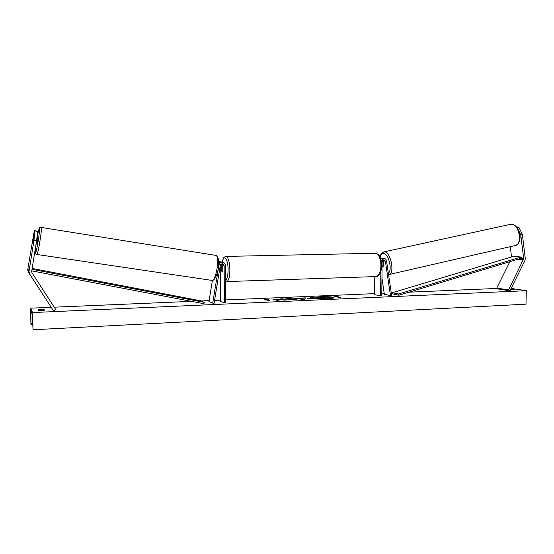 <?xml version="1.0" encoding="UTF-8"?>
<svg xmlns="http://www.w3.org/2000/svg" width="554" height="554" viewBox="0 0 554 554"><rect width="100%" height="100%" fill="white"/><g stroke="black" fill="none" stroke-linecap="round" stroke-linejoin="round"><path stroke-width="0.83" d="M382.073 265.47L383.181 266.606L384.005 265.719L382.89 259.992M381.124 260.484L383.936 258.372C385.342 258.531 386.207 259.376 386.526 260.913L391.623 295.31L390.473 295.587L384.358 294.285L381.955 278.15M382.641 261.412L382.489 260.394M380.356 257.929L381.069 258.206M374.774 276.619L374.622 294.7L381.789 295.968L382.108 261.571L383.867 259.688L385.369 261.169L390.473 295.587M380.612 296.016L380.84 271.28M382.274 258.164L380.536 258.42M520.76 234.813L523.689 258.766L508.565 289.901L509.971 290.822L524.832 260.699L525.31 258.725L522.374 234.453L520.76 234.813L518.773 230.693M518.025 229.141L517.201 227.431L518.807 227.078L522.374 234.453M510.248 246.668L511.543 256.973M509.839 261.696L496.758 288.073L498.136 288.98L509.971 290.822M496.758 288.073L508.565 289.901M516.55 227.008L518.807 227.078M34.86 230.845L33.953 240.429L36.571 240.831L37.734 231.378L34.86 230.845L32.728 243.033L34.3 230.602L37.139 231.129L34.563 230.72M36.571 240.831L31.647 271.585L32.028 272.831L55.739 309.534L53.523 310.863L29.764 274.147L28.988 271.654L33.953 240.429M34.3 230.602L27.7 269.867L28.455 272.284L53.523 310.863M37.734 231.378L35.131 230.963M220.215 265.899L220.437 301.307L224.363 302.837L225.734 302.782L225.52 265.581C225.353 263.669 224.356 262.554 222.521 262.25C220.617 262.271 219.419 263.233 218.934 265.151L212.708 303.1L208.955 301.556L212.424 280.386M219.46 261.564L218.643 261.377L219.924 261.668L218.664 261.813M220.97 261.938L219.924 261.668M221.96 263.69L222.791 265.297L222.826 270.961L222.23 271.938L221.565 270.636L221.233 263.96M224.363 302.837L224.141 265.615L222.403 263.669L220.298 265.366L214.079 303.287L212.708 303.1M218.685 262.825L221.178 261.945L222.043 262.139M225.554 270.941L225.533 267.437M222.722 267.222L222.14 266.273L221.621 266.952L221.642 270.975L222.23 271.938L222.75 271.266L222.798 267.215M382.073 264.77L382.225 265.754L383.181 266.606L383.922 265.996L383.382 262.34L382.108 261.543M333.91 297.817C333.148 297.366 330.807 297.076 326.881 296.937M326.721 296.93L321.368 296.972L315.953 297.733M328.57 298.578C332.019 298.405 333.827 298.107 333.993 297.685C332.698 296.875 328.494 296.549 321.368 296.702C317.892 296.875 316.064 297.173 315.87 297.602C317.137 298.412 321.368 298.738 328.57 298.578M511.155 288.419L526.3 290.705L525.988 304.174L33.018 329.762L32.319 314.014L30.892 310.939L30.948 324.658L30.539 308.176L51.113 307.304M54.209 307.172L191.559 301.369M201.047 300.967L209.107 300.628M214.557 300.393L220.43 300.15M225.72 299.922L374.629 293.627M381.81 293.329L384.206 293.225M391.269 292.928L392.461 292.879M408.949 292.18L497.319 288.44M30.539 308.176L32.603 312.553L526.3 290.705M285.227 298.973L288.869 298.523L296.542 299.125L292.817 299.721L287.637 299.666L293.239 299.015L285.227 298.973M307.373 298.599L311.556 297.941L310.385 297.623L313.135 297.505L317.303 298.627L307.373 298.599M279.084 299.721L276.778 300.393L282.215 299.617L283.773 300.088L286.64 299.963L282.796 298.807L279.957 298.931L280.933 299.229L280.317 299.402L272.914 299.229L279.084 299.721L277.879 300.344M510.449 289.846L514.846 289.804L510.767 289.202M43.904 309.305L44.465 310.24L38.628 310.496L38.115 309.554L43.904 309.305L43.925 310.323M337.372 296.612L334.955 296.224L334.464 296.736L340.682 297.436L337.372 296.612L339.775 297.477M264.05 299.769L264.985 299.215L268.732 299.562L267.173 299.631L269.923 300.51L264.05 299.769M298.488 298.364L305.24 297.844L305.053 299.16L302.359 299.278L294.077 298.322L298.488 298.634L302.387 298.197M32.603 312.553L33.018 329.762M510.94 289.922L510.954 289.209M331.167 298.038L326.472 298.509L320.884 298.301L320.565 297.865L321.618 297.602L317.795 297.318L325.413 297.38L324.125 297.041L326.846 296.93L331.167 298.038L322.767 298.26L320.565 297.865M320.634 297.796L317.795 297.318M324.533 297.415L324.125 297.041M337.372 296.695L334.955 296.224M264.549 299.742L264.985 299.215M264.985 299.485L267.173 299.693M269.168 300.545L267.173 299.631M280.933 299.229L280.324 299.672L276.342 299.084M276.342 299.354L275.144 299.409M285.843 299.998L282.796 298.807M282.796 299.077L280.739 299.167M307.255 298.558L311.556 297.941M311.237 297.851L313.135 297.505M313.135 297.775L316.445 298.661M310.088 298.613L313.55 298.481M286.238 299.001L296.411 299.264M288.752 299.735L289.146 299.389M289.146 299.659L291.847 299.7L293.468 299.153M302.387 298.232L305.199 298.114M295.774 298.516L297.055 298.197M297.055 298.468L298.488 298.634M300.143 298.571L302.401 299.118L302.394 298.474L300.143 298.571L302.401 298.848M323.578 297.893L327.379 297.886L323.578 297.893M326.493 297.927L324.298 297.976M36.931 243.677L37.921 237.569L36.993 237.424M32.734 243.033L33.725 236.911L32.734 243.033M521.162 257.028L513.613 256.357L392.426 292.692L392.668 293.925L398.88 295.22L521.362 258.212L521.162 257.028L398.631 293.966L398.88 295.22M392.426 292.692L398.631 293.966M31.723 270.871L203.941 303.731L204.246 302.325L200.617 300.78L32.111 268.434M31.973 269.327L204.246 302.325M383.285 260.899L385.369 261.169M521.362 258.212L523.675 258.427M517.976 259.237L523.454 259.757M27.762 269.015L29.05 270.781M28.455 272.284L29.764 274.147M220.499 264.757L221.531 264.999M222.791 265.297L224.141 265.615M225.852 256.419L226.129 256.412C228.352 257.471 229.605 261.966 229.889 269.888C229.723 277.242 228.608 281.134 226.544 281.571L375.716 276.591C378.818 276.148 380.556 272.513 380.923 265.698C380.626 258.358 378.818 254.21 375.501 253.254C381.297 255.027 380.972 259.958 381.644 265.622C382.025 272.215 377.759 277.249 376.131 276.578M225.603 280.13C227.175 279.057 228.006 275.622 228.103 269.826C228.172 259.085 223.747 253.552 222.306 262.201M511.314 224.259L511.467 224.245C519.333 224.273 524.382 242.832 514.929 245.595C522.865 244.923 519.327 223.899 511.314 224.259M383.583 251.987L384.552 251.897C391.027 251.966 395.085 274.396 388.686 274.625L514.929 245.595M388.333 273.136C392.682 270.304 388.617 253.434 383.597 253.427C381.872 253.358 380.757 254.778 380.259 257.679M31.003 324.762L32.762 324.672L30.996 324.776M31.031 323.709L32.728 323.626M30.816 313.114L31.883 313.072M36.599 240.637C37.831 233.206 38.759 229.176 39.376 228.546C40.511 228.262 36.329 254.154 35.477 252.693C35.165 251.835 35.477 248.227 36.405 241.869M36.716 254.438L36.841 254.459C37.824 256.08 42.478 227.417 41.259 227.292L41.211 227.272M215.728 255.359L215.825 255.387C220.25 256.038 215.845 282.325 211.649 280.359L36.841 254.459M381.858 258.116L383.936 258.372M221.178 261.945L222.521 262.25M375.501 253.254L226.129 256.412C224.218 257.195 223.56 256.336 222.223 262.18M222.798 266.252L222.14 266.273M225.61 281.349L226.544 281.571M510.58 224.308L383.964 251.897C380.086 253.497 381.014 254.819 380.099 257.319M383.34 261.253L382.274 261.488M211.919 280.4C214.585 281.307 217.999 272.9 218.352 267.561C219.294 260.823 218.449 256.765 215.825 255.387L40.504 227.313C39.362 228.013 39.216 225.963 36.612 240.547M35.705 253.746C35.262 253.607 34.93 252.125 36.356 242.181"/></g></svg>
